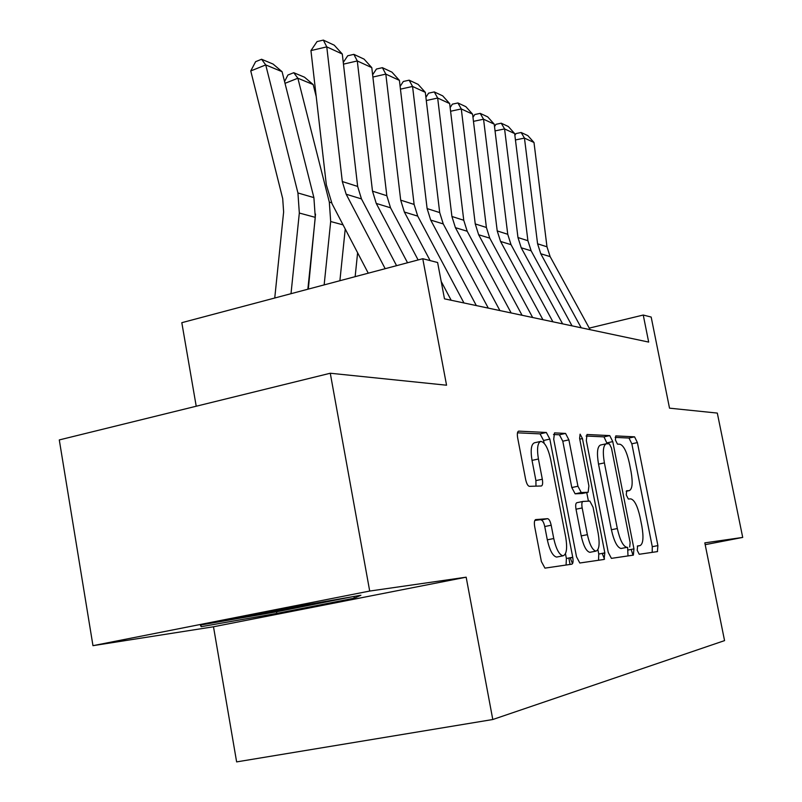 <?xml version="1.0" encoding="UTF-8"?>
<svg xmlns="http://www.w3.org/2000/svg" width="802" height="802" viewBox="0 0 802 802"><rect width="100%" height="100%" fill="white"/><g stroke="black" fill="none" stroke-linecap="round" stroke-linejoin="round"><path stroke-width="1.2" d="M637.209 550.272L639.214 554.272L657.399 551.606L657.901 545.601L637.4 442.594L634.562 436.829L615.776 435.907L615.395 439.967L617.48 444.138L619.956 444.228C623.655 445.481 626.783 451.747 629.349 463.025L631.074 471.756C632.978 482.944 632.357 489.24 629.219 490.634L626.683 490.734L626.262 494.934L628.337 499.014L630.783 498.884C634.422 499.846 637.54 505.982 640.106 517.3L641.851 526.092C643.785 537.49 643.174 543.997 640.026 545.611L637.62 545.931L637.209 550.272M631.164 549.42L632.989 555.195M535.756 519.566C534.393 520.087 534.032 522.453 534.683 526.643L541.38 561.54L544.959 568.127L571.836 564.187C573.079 563.585 573.38 561.28 572.728 557.25L549.841 439.105L546.332 432.478L518.613 431.125C517.35 431.676 517.029 433.912 517.651 437.822L525.651 479.536C526.603 483.696 527.836 485.962 529.38 486.333L541.35 485.992C542.633 485.481 542.954 483.225 542.322 479.235L538.423 459.005C536.759 448.659 537.551 442.794 540.789 441.391C544.779 442.092 548.047 448.007 550.603 459.135L565.731 537.27C567.495 548.367 566.593 554.553 563.024 555.816C559.245 554.894 556.147 549.139 553.751 538.533L551.185 525.23C550.272 521.18 549.079 518.994 547.606 518.673L535.556 519.606M557.31 556.939L556.618 557.079C552.809 556.167 549.701 550.413 547.315 539.826L544.748 526.533C543.836 522.493 542.643 520.308 541.16 519.987L547.596 518.673L534.784 520.478M705.179 544.678L742.712 537.42L717.309 413.08L669.52 408.168L651.174 317.061L643.244 315.036L648.678 342.083L444.478 298.835L437.611 262.505L422.764 258.715L181.813 322.685L196.219 406.233M369.702 591.054L92.972 645.67L213.492 626.773L466.162 577.189L369.702 591.054L330.274 373.241L446.554 385.211L422.764 258.715M466.162 577.189L492.789 719.514L724.557 640.618L704.818 542.874L742.712 537.42M608.247 552.398L611.405 558.362L633.359 555.134L633.961 548.879L612.768 441.611L609.751 435.606L586.994 434.494L586.332 440.559L608.247 552.398M604.086 559.445L579.816 563.004L576.508 556.738L553.711 439.255L554.513 432.89L565.55 433.421L568.899 439.867L577.941 486.243L581.249 492.538L588.137 492.268L588.899 485.922L579.615 438.433L580.097 434.153L582.452 438.554L604.828 552.859L604.086 559.445M92.972 645.67L59.288 439.927L330.274 373.241M570.072 564.448L568.829 558.022M213.492 626.773L236.63 761.9L492.789 719.514M643.244 315.036L589.269 328.118M200.38 625.109L201.162 626.693L276.81 613.41L354.294 598.182L360.9 595.254L282.745 608.868L200.38 625.109M353.983 596.457L354.294 598.182M276.53 611.806L276.81 613.41M200.881 625.019L201.162 626.693M652.196 552.367L652.277 546.693L631.836 443.797L628.989 438.042L615.164 437.391M602.172 553.38L604.538 559.174M607.184 443.767L603.986 436.869L586.092 436.027M627.996 555.926L627.625 547.385M629.71 546.974L630.141 542.593L611.475 448.047L609.36 443.837L606.352 443.757C603.164 445.21 602.513 451.586 604.397 462.884L617.319 528.548C619.946 540.087 623.134 546.352 626.883 547.345L621.199 548.478L627.074 547.325M606.051 443.817L600.528 445.02C597.32 446.483 596.648 452.859 598.523 464.137L604.397 462.884M621.199 548.478L621.009 548.498C617.229 547.505 614.021 541.25 611.405 529.731L598.523 464.137M570.162 557.761L572.518 563.656M553.5 434.504L559.425 434.784L565.55 433.421M582.242 493.491L575.134 493.821L571.796 487.536L562.793 441.21L559.425 434.784M586.743 492.558L588.427 501.15M597.901 549.661L598.763 554.052L604.828 552.859M587.375 534.663C589.66 544.758 592.528 550.242 595.976 551.114C599.174 549.911 599.916 544.047 598.212 533.52L593.069 507.255L589.831 501.08L582.974 501.44C581.811 501.912 581.54 504.077 582.172 507.937L587.375 534.663L581.209 535.896C583.495 545.982 586.372 551.455 589.841 552.327L590.412 552.207M576.849 502.714L582.813 501.481L576.849 502.714C575.666 503.185 575.395 505.35 576.016 509.21L582.172 507.937M581.209 535.896L576.016 509.21M598.533 560.257L598.763 554.052M540.488 441.461L534.453 442.794C531.185 444.198 530.373 450.072 532.027 460.398L538.423 459.005M535.967 486.142L535.916 480.598L532.027 460.398M544.097 443.185L543.576 440.488L540.067 433.872L517.48 432.819M566.072 565.039L566.392 558.493L565.47 553.721M581.209 327.797L540.769 253.753L537.581 243.798L524.458 138.094L515.445 139.949M590.122 329.682L550.142 256.62L546.984 246.795L533.992 142.495L524.458 138.094L521.15 132.5L527.866 135.638L533.992 142.495M514.874 135.368L515.987 133.573L521.15 132.5M656.557 551.726L657.56 551.545M231.588 618.954L277.682 610.954L326.735 601.209M352.289 596.748L276.62 611.786L203.257 624.547M562.613 323.858L521.22 247.778L517.972 237.542L504.578 128.921L495.045 130.906M572.037 325.853L531.135 250.805L527.906 240.71L514.653 133.573L504.578 128.921L501.24 123.197L508.338 126.516L514.653 133.573M494.523 126.616L495.967 124.31L501.24 123.197M542.934 319.687L500.558 241.452L497.22 230.926L483.556 119.217L473.461 121.363M552.919 321.803L511.034 244.66L507.746 234.284L494.212 124.14L483.556 119.217L480.197 113.373L487.696 116.871L494.212 124.14M472.979 117.383L474.794 114.526L480.197 113.373M522.072 315.276L478.654 234.755L475.245 223.918L461.29 108.942L450.584 111.247M532.658 317.512L489.761 238.154L486.393 227.477L472.589 114.155L461.29 108.942L457.912 102.957L465.862 106.676L472.589 114.155M450.143 107.638L452.368 104.16L457.912 102.957M499.907 310.575L455.406 227.648L451.917 216.48L437.671 98.044L426.293 100.531M511.155 312.96L467.205 231.257L463.757 220.259L449.661 103.578L437.671 98.044L434.273 91.919L442.704 95.859L449.661 103.578M425.902 97.323L428.589 93.162L434.273 91.919M476.328 305.582L430.694 220.079L427.115 208.58L412.559 86.456L400.439 89.152M488.298 308.118L443.245 223.918L439.707 212.59L425.311 92.34L412.559 86.456L409.14 80.18L418.113 84.37L425.311 92.34M400.118 86.395L403.316 81.483L409.14 80.18M357.612 252.77L355.146 276.67M315.346 93.102L315.727 92.33M451.185 300.259L441.18 281.422M430.133 260.6L404.358 212.029L400.689 200.149L385.822 74.115L372.89 77.042M463.957 302.966L417.732 216.119L414.113 204.43L399.406 80.38L385.822 74.115L382.394 67.679L391.957 72.15L399.406 80.38M372.629 74.786L376.419 69.042L382.394 67.679M284.56 81.543L287.928 75.017L293.743 72.701L304.499 77.192L313.161 84.551L316.209 96.501M345.231 229.031L339.898 280.71M313.161 84.551L297.873 78.225L329.321 202.114L330.685 221.522L324.148 284.9M293.743 72.701L297.873 78.225L285.011 83.328M308.319 289.101L315.517 214.084M407.536 262.755L376.248 203.427L372.489 191.157L357.291 60.952L343.467 64.14M418.123 259.948L390.534 207.798L386.825 195.728L371.787 67.639L357.291 60.952L353.862 54.356L364.068 59.117L371.787 67.639M343.266 62.436L347.717 55.779L353.862 54.356M282.073 71.689L265.733 64.922L250.755 70.947L255.617 61.674L261.582 59.258L273.091 64.07L282.073 71.689L313.893 197.613L315.276 217.352L307.858 289.221M261.582 59.258L265.733 64.922L297.933 192.961L299.326 213.041L291.006 293.692M274.745 298.013L283.627 211.969L282.705 198.625L250.755 70.947M385.181 268.69L346.163 194.224L342.304 181.543L326.775 46.867L310.945 50.586L326.334 184.811L332.068 203.788L368.258 273.191M396.569 265.673L361.461 198.906L357.652 186.435L342.294 54.025L326.775 46.867L323.346 40.1L334.264 45.203L342.294 54.025M310.945 50.586L317.041 41.594L323.346 40.1M637.299 546.142L640.026 545.611M626.202 491.245L629.149 490.634M628.989 438.042L634.562 436.829M631.836 443.797L637.4 442.594M652.277 546.693L657.901 545.601M602.202 553.57L604.858 553.059M603.986 436.869L609.751 435.606M607.014 442.864L612.768 441.611M628.136 550.012L633.961 548.879M611.405 529.731L617.319 528.548M570.202 557.971L572.768 557.47M562.793 441.21L568.899 439.867M571.796 487.536L577.941 486.243M575.134 493.821L581.249 492.538M582.041 493.531L588.107 492.268L582.062 493.531M579.756 439.155L582.452 438.554M544.748 526.533L551.185 525.23M547.315 539.826L553.751 538.533M535.916 480.598L542.322 479.235M540.067 433.872L546.332 432.478M543.576 440.488L549.841 439.105M566.392 558.493L572.728 557.25M540.769 253.753L550.142 256.62M537.581 243.798L546.984 246.795M521.22 247.778L531.135 250.805M517.972 237.542L527.906 240.71M500.558 241.452L511.034 244.66M497.22 230.926L507.746 234.284M478.654 234.755L489.761 238.154M475.245 223.918L486.393 227.477M455.406 227.648L467.205 231.257M451.917 216.48L463.757 220.259M430.694 220.079L443.245 223.918M427.115 208.58L439.707 212.59M404.358 212.029L417.732 216.119M400.689 200.149L414.113 204.43M331.557 202.766L329.321 202.114M343.066 224.871L330.685 221.522M376.248 203.427L390.534 207.798M372.489 191.157L386.825 195.728M313.893 197.613L297.933 192.961M315.276 217.352L299.326 213.041M346.163 194.224L361.461 198.906M342.304 181.543L357.652 186.435M626.202 491.255L629.219 490.634M621.009 548.498L626.883 547.345M589.841 552.327L595.976 551.114M556.618 557.079L563.024 555.816"/></g></svg>
